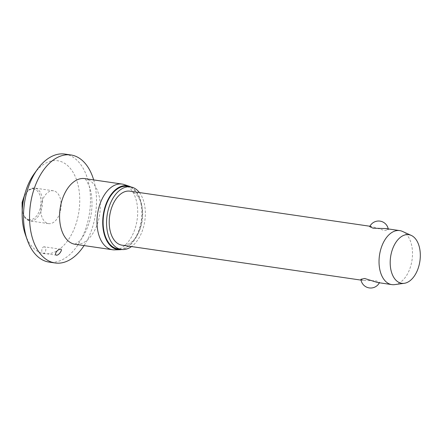 <?xml version="1.0" encoding="UTF-8"?>
<svg xmlns="http://www.w3.org/2000/svg" width="442" height="442" viewBox="0 0 442 442"><rect width="100%" height="100%" fill="white"/><g stroke="black" fill="none" stroke-linecap="round" stroke-linejoin="round"><path stroke-width="0.33" stroke-dasharray="2.21 1.66" d="M34.277 173.667A46.94 28.288 -81.7 0 1 58.703 160.927A46.94 28.288 -81.7 0 1 78.698 212.889A46.94 28.288 -81.7 0 1 43.211 253.487A46.94 28.288 -81.7 0 1 25.371 234.575M64.886 154.081A54.581 32.89 -81.7 0 1 65.996 154.275A54.581 32.89 -81.7 0 1 89.395 213.773A54.581 32.89 -81.7 0 1 49.095 262.1M127.081 186.386A31.609 19.05 -81.7 0 1 127.721 186.502A31.609 19.05 -81.7 0 1 141.274 220.956A31.609 19.05 -81.7 0 1 117.937 248.945M44.327 246.813A3.276 1.972 98.3 0 0 44.261 246.802A3.276 1.972 98.3 0 0 41.846 249.702A3.276 1.972 98.3 0 0 43.25 253.272A3.276 1.972 98.3 0 0 43.316 253.283A3.276 1.972 98.3 0 0 45.736 250.387A3.276 1.972 98.3 0 0 44.327 246.813M53.697 190.85A16.592 10 98.3 0 0 53.355 190.789A16.592 10 98.3 0 0 41.106 205.48A16.592 10 98.3 0 0 48.222 223.569A16.592 10 98.3 0 0 48.559 223.624A16.592 10 98.3 0 0 60.808 208.933A16.592 10 98.3 0 0 53.697 190.85M369.716 226.658L371.827 226.542L384.584 230.547L388.363 229.752L385.866 228.58M129.904 191.165A27.293 16.448 -81.7 0 1 130.456 191.264A27.293 16.448 -81.7 0 1 142.158 221.011A27.293 16.448 -81.7 0 1 122.009 245.172M377.976 282.587L379.567 282.383L376.17 280.841L363.412 280.46L360.915 279.289M402.452 231.415A27.293 16.448 -81.7 0 1 412.043 259.984A27.293 16.448 -81.7 0 1 394.678 284.62M139.412 192.557A31.609 19.05 -81.7 0 1 131.517 246.564M130.959 186.96A32.266 19.442 -81.7 0 1 141.744 220.481A32.266 19.442 -81.7 0 1 121.815 249.503M124.208 184.563A33.189 19.995 -81.7 0 1 137.119 219.801A33.189 19.995 -81.7 0 1 114.66 249.868M93.665 179.911A54.581 32.89 -81.7 0 1 84.063 245.586M84.72 178.607A33.189 19.995 -81.7 0 1 85.394 178.723A33.189 19.995 -81.7 0 1 99.621 214.895A33.189 19.995 -81.7 0 1 75.123 244.277M24.183 196.701A16.592 10 -81.7 0 1 34.736 188.065A16.592 10 -81.7 0 1 35.073 188.126A16.592 10 -81.7 0 1 42.145 206.497A16.592 10 -81.7 0 1 29.94 220.906A16.592 10 -81.7 0 1 29.597 220.845A16.592 10 -81.7 0 1 22.299 209.613M28.918 219.646A15.503 9.343 -81.7 0 1 22.315 202.486A15.503 9.343 -81.7 0 1 34.034 189.077A15.503 9.343 -81.7 0 1 40.636 206.237A15.503 9.343 -81.7 0 1 28.918 219.646M60.736 249.211L44.261 246.802M48.559 223.624L29.94 220.906L25.045 217.934L22.205 211.514M53.355 190.789L34.736 188.065L29.2 189.519L24.642 194.85M371.308 226.448L369.915 226.249M388.369 229.752A9.823 9.823 0 0 0 388.236 228.923M379.363 282.792A9.823 9.823 0 0 0 379.567 282.383M363.412 280.46L361.042 280.112M56.565 255.222L43.316 253.283M74.825 244.266L78.626 241.78C82.803 238.122 86.444 231.326 89.555 221.398C92.605 210.851 92.997 197.37 89.638 187.165C86.77 180.883 85.035 178.004 84.433 178.529"/><path stroke-width="0.66" d="M84.063 245.586A54.581 32.89 -81.7 0 1 55.134 262.979L49.095 262.1A54.581 32.89 -81.7 0 1 47.985 261.902A54.581 32.89 -81.7 0 1 27.244 239.907A54.581 32.89 -81.7 0 1 37.592 169.087A54.581 32.89 -81.7 0 1 64.886 154.081L70.919 154.965A54.581 32.89 -81.7 0 1 72.029 155.159A54.581 32.89 -81.7 0 1 93.665 179.911M55.134 262.979A54.581 32.89 -81.7 0 1 54.018 262.786A54.581 32.89 -81.7 0 1 30.62 203.292A54.581 32.89 -81.7 0 1 70.919 154.965M56.499 255.211C53.537 254.421 58.14 248.459 60.803 249.222C62.825 249.515 58.963 255.454 56.499 255.211L56.565 255.222M121.815 249.503A32.266 19.442 -81.7 0 1 119.909 249.713L114.66 249.868A33.189 19.995 -81.7 0 1 112.533 249.747A33.189 19.995 -81.7 0 1 111.859 249.631A33.189 19.995 -81.7 0 1 97.632 213.453A33.189 19.995 -81.7 0 1 122.136 184.071A33.189 19.995 -81.7 0 1 122.81 184.192A33.189 19.995 -81.7 0 1 124.208 184.563L129.186 186.22A32.266 19.442 -81.7 0 1 130.959 186.96M119.909 249.713A32.266 19.442 -81.7 0 1 117.185 249.476A32.266 19.442 -81.7 0 1 103.439 213.762A32.266 19.442 -81.7 0 1 127.832 185.855A32.266 19.442 -81.7 0 1 129.186 186.22M131.517 246.564A31.609 19.05 -81.7 0 1 121.384 249.448A31.609 19.05 -81.7 0 1 120.738 249.338A31.609 19.05 -81.7 0 1 107.185 214.878A31.609 19.05 -81.7 0 1 130.528 186.894A31.609 19.05 -81.7 0 1 131.169 187.005A31.609 19.05 -81.7 0 1 139.412 192.557M121.384 249.448L117.937 248.945A31.609 19.05 -81.7 0 1 117.29 248.829A31.609 19.05 -81.7 0 1 103.737 214.376A31.609 19.05 -81.7 0 1 127.081 186.386L130.528 186.894M404.27 283.305L394.678 284.62A27.293 16.448 -81.7 0 1 391.827 284.609A27.293 16.448 -81.7 0 1 391.269 284.515A27.293 16.448 -81.7 0 1 379.567 254.769A27.293 16.448 -81.7 0 1 399.717 230.602A27.293 16.448 -81.7 0 1 400.275 230.702A27.293 16.448 -81.7 0 1 402.452 231.415L411.27 235.42A24.564 14.801 -81.7 0 1 419.9 261.134A24.564 14.801 -81.7 0 1 404.27 283.305A24.564 14.801 -81.7 0 1 401.203 283.212A24.564 14.801 -81.7 0 1 390.739 256.023A24.564 14.801 -81.7 0 1 409.309 234.779A24.564 14.801 -81.7 0 1 411.27 235.42M399.717 230.602L385.866 228.58L373.109 228.199L369.716 226.658A9.823 9.823 0 0 1 388.236 228.923M361.042 280.112L122.009 245.172A27.293 16.448 -81.7 0 1 121.451 245.078A27.293 16.448 -81.7 0 1 109.754 215.331A27.293 16.448 -81.7 0 1 129.904 191.165L369.915 226.249M379.363 282.792A9.823 9.823 0 0 1 360.915 279.289L364.694 278.488L377.451 282.493L391.827 284.609M27.244 239.907L25.371 234.575A46.94 28.288 -81.7 0 1 34.277 173.667L37.592 169.087M112.533 249.747L75.123 244.277A33.189 19.995 -81.7 0 1 74.444 244.161A33.189 19.995 -81.7 0 1 60.217 207.989A33.189 19.995 -81.7 0 1 84.72 178.607L122.136 184.071M22.299 209.613A16.592 10 -81.7 0 1 22.531 202.48A16.592 10 -81.7 0 1 24.183 196.701M22.205 211.514L22.1 202.43L24.642 194.85M75.123 244.277L74.825 244.266"/></g></svg>
